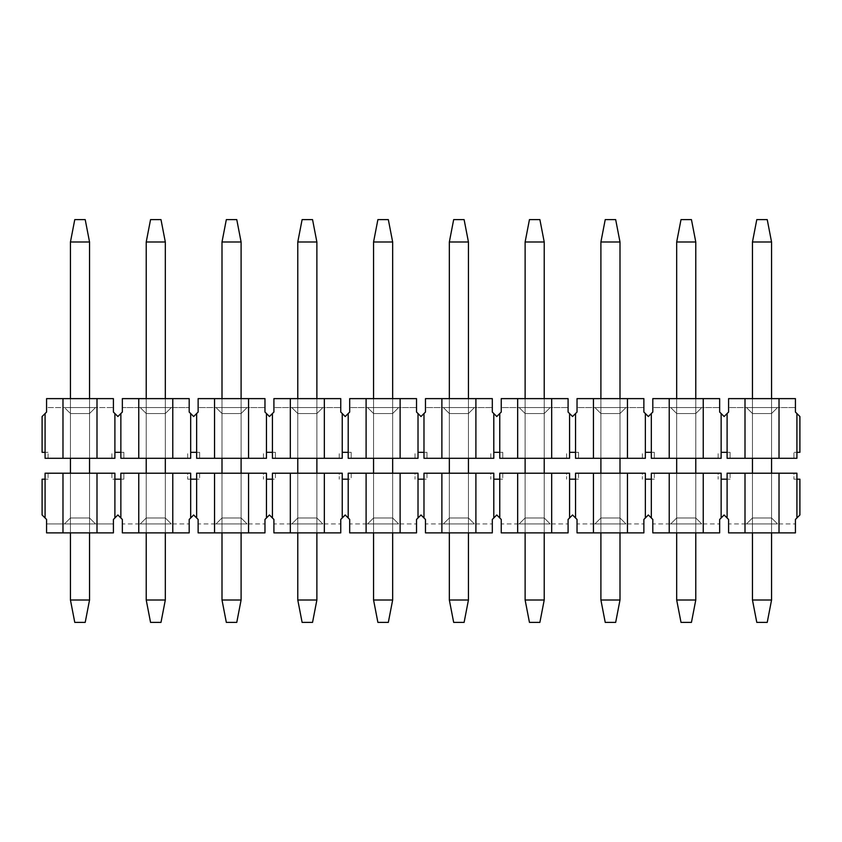 <?xml version="1.0" encoding="UTF-8"?>
<svg xmlns="http://www.w3.org/2000/svg" width="842" height="842" viewBox="0 0 842 842"><rect width="100%" height="100%" fill="white"/><g stroke="black" fill="none" stroke-linecap="round" stroke-linejoin="round"><path stroke-width="0.63" stroke-dasharray="4.21 3.16" d="M114.901 452.322L114.901 413.538L113.407 412.054L113.407 398.624L46.573 398.624L113.407 398.624L46.573 398.624L46.573 407.57L113.407 407.57L46.573 407.57L46.573 398.624L46.573 412.054L42.1 416.527L42.1 452.322L45.079 452.322L45.079 458.29L114.901 458.29L111.912 458.29L114.901 458.29L114.901 452.322L123.848 452.322L120.859 452.322L120.859 458.29L172.778 458.29L172.778 398.624L189.187 398.624L189.187 412.054L193.66 416.527L198.133 412.054L198.133 398.624L264.967 398.624L264.967 412.054L269.44 416.527L273.913 412.054L273.913 398.624L340.747 398.624L340.747 412.054L345.22 416.527L349.693 412.054L349.693 398.624L416.527 398.624L416.527 412.054L421 416.527L425.473 412.054L425.473 398.624L492.307 398.624L492.307 412.054L496.78 416.527L501.253 412.054L501.253 398.624L568.087 398.624L568.087 412.054L572.56 416.527L577.033 412.054L577.033 398.624L643.867 398.624L643.867 412.054L648.34 416.527L652.813 412.054L652.813 398.624L719.647 398.624L719.647 412.054L724.12 416.527L728.593 412.054L728.593 398.624L795.427 398.624L795.427 412.054L799.9 416.527L799.9 452.322L793.932 452.322L796.921 452.322L796.921 413.538M70.444 458.29L89.536 458.29L70.444 458.29L89.536 458.29L70.444 458.29L70.444 413.538L70.444 458.29L70.444 413.538L64.476 407.57L70.444 413.538L64.476 407.57L95.504 407.57L89.536 413.538L70.444 413.538L89.536 413.538L95.504 407.57L64.476 407.57L95.504 407.57L89.536 413.538L95.504 407.57L64.476 407.57L70.444 413.538L70.444 458.29L70.444 398.624M89.536 458.29L89.536 413.538L70.444 413.538L89.536 413.538L89.536 458.29L89.536 398.624M113.407 398.624L113.407 407.57L113.407 398.624M45.079 452.322L48.068 452.322L45.079 452.322L45.079 413.538M172.778 458.29L190.681 458.29L187.692 458.29L190.681 458.29L190.681 452.322L199.628 452.322L196.639 452.322L196.639 458.29L248.558 458.29L248.558 398.624L264.967 398.624L264.967 407.57L264.967 398.624L198.133 398.624L198.133 407.57L264.967 407.57L198.133 407.57L198.133 398.624L214.542 398.624L214.542 458.29M248.558 458.29L266.461 458.29L263.472 458.29L266.461 458.29L266.461 452.322L275.408 452.322L272.419 452.322L272.419 458.29L324.338 458.29L324.338 398.624L340.747 398.624L340.747 407.57L340.747 398.624L273.913 398.624L273.913 407.57L340.747 407.57L273.913 407.57L273.913 398.624L290.322 398.624L290.322 458.29M324.338 458.29L342.241 458.29L339.252 458.29L342.241 458.29L342.241 452.322L351.188 452.322L348.199 452.322L348.199 458.29L400.118 458.29L400.118 398.624L416.527 398.624L416.527 407.57L416.527 398.624L349.693 398.624L349.693 407.57L416.527 407.57L349.693 407.57L349.693 398.624L366.102 398.624L366.102 458.29M400.118 458.29L418.021 458.29L415.032 458.29L418.021 458.29L418.021 452.322L426.968 452.322L423.979 452.322L423.979 458.29L475.898 458.29L475.898 398.624L492.307 398.624L492.307 407.57L492.307 398.624L425.473 398.624L425.473 407.57L492.307 407.57L425.473 407.57L425.473 398.624L441.882 398.624L441.882 458.29M475.898 458.29L493.801 458.29L490.812 458.29L493.801 458.29L493.801 452.322L502.748 452.322L499.759 452.322L499.759 458.29L551.678 458.29L551.678 398.624L568.087 398.624L568.087 407.57L568.087 398.624L501.253 398.624L501.253 407.57L568.087 407.57L501.253 407.57L501.253 398.624L517.662 398.624L517.662 458.29M551.678 458.29L569.581 458.29L566.592 458.29L569.581 458.29L569.581 452.322L578.528 452.322L575.539 452.322L575.539 458.29L627.458 458.29L627.458 398.624L643.867 398.624L643.867 407.57L643.867 398.624L577.033 398.624L577.033 407.57L643.867 407.57L577.033 407.57L577.033 398.624L593.442 398.624L593.442 458.29M627.458 458.29L645.361 458.29L642.372 458.29L645.361 458.29L645.361 452.322L654.308 452.322L651.319 452.322L651.319 458.29L703.238 458.29L703.238 398.624L719.647 398.624L719.647 407.57L719.647 398.624L652.813 398.624L652.813 407.57L719.647 407.57L652.813 407.57L652.813 398.624L669.222 398.624L669.222 458.29M703.238 458.29L721.141 458.29L718.152 458.29L721.141 458.29L721.141 452.322L730.088 452.322L727.099 452.322L727.099 458.29L779.018 458.29L779.018 398.624L795.427 398.624L795.427 407.57L795.427 398.624L728.593 398.624L728.593 407.57L795.427 407.57L728.593 407.57L728.593 398.624L745.002 398.624L745.002 458.29M779.018 458.29L796.921 458.29L793.932 458.29L793.932 452.322L793.932 458.29L796.921 458.29L796.921 452.322M779.018 398.624L745.002 398.624M777.524 407.57L746.496 407.57L777.524 407.57L746.496 407.57L777.524 407.57L771.556 413.538L777.524 407.57M746.496 407.57L752.464 413.538L746.496 407.57L752.464 413.538L771.556 413.538L752.464 413.538L752.464 458.29L752.464 413.538L746.496 407.57M771.556 413.538L771.556 458.29L752.464 458.29L752.464 413.538L771.556 413.538L752.464 413.538L752.464 458.29L771.556 458.29L771.556 413.538L771.556 458.29L752.464 458.29L771.556 458.29L771.556 413.538M730.088 458.29L727.099 458.29L730.088 458.29L730.088 452.322L730.088 458.29M727.099 452.322L727.099 413.538M721.141 452.322L721.141 413.538M718.152 458.29L718.152 452.322L718.152 458.29M703.238 398.624L669.222 398.624M701.744 407.57L670.716 407.57L701.744 407.57L670.716 407.57L701.744 407.57L695.776 413.538L701.744 407.57M670.716 407.57L676.684 413.538L670.716 407.57L676.684 413.538L695.776 413.538L676.684 413.538L676.684 458.29L676.684 413.538L670.716 407.57M695.776 413.538L695.776 458.29L676.684 458.29L676.684 413.538L695.776 413.538L676.684 413.538L676.684 458.29L695.776 458.29L695.776 413.538L695.776 458.29L676.684 458.29L695.776 458.29L695.776 413.538M654.308 458.29L651.319 458.29L654.308 458.29L654.308 452.322L654.308 458.29M651.319 452.322L651.319 413.538M645.361 452.322L645.361 413.538M642.372 458.29L642.372 452.322L642.372 458.29M627.458 398.624L593.442 398.624M625.964 407.57L594.936 407.57L625.964 407.57L594.936 407.57L625.964 407.57L619.996 413.538L625.964 407.57M594.936 407.57L600.904 413.538L594.936 407.57L600.904 413.538L619.996 413.538L600.904 413.538L600.904 458.29L600.904 413.538L594.936 407.57M619.996 413.538L619.996 458.29L600.904 458.29L600.904 413.538L619.996 413.538L600.904 413.538L600.904 458.29L619.996 458.29L619.996 413.538L619.996 458.29L600.904 458.29L619.996 458.29L619.996 413.538M578.528 458.29L575.539 458.29L578.528 458.29L578.528 452.322L578.528 458.29M575.539 452.322L575.539 413.538M569.581 452.322L569.581 413.538M566.592 458.29L566.592 452.322L566.592 458.29M551.678 398.624L517.662 398.624M550.184 407.57L519.156 407.57L550.184 407.57L519.156 407.57L550.184 407.57L544.216 413.538L550.184 407.57M519.156 407.57L525.124 413.538L519.156 407.57L525.124 413.538L544.216 413.538L525.124 413.538L525.124 458.29L525.124 413.538L519.156 407.57M544.216 413.538L544.216 458.29L525.124 458.29L525.124 413.538L544.216 413.538L525.124 413.538L525.124 458.29L544.216 458.29L544.216 413.538L544.216 458.29L525.124 458.29L544.216 458.29L544.216 413.538M502.748 458.29L499.759 458.29L502.748 458.29L502.748 452.322L502.748 458.29M499.759 452.322L499.759 413.538M493.801 452.322L493.801 413.538M490.812 458.29L490.812 452.322L490.812 458.29M475.898 398.624L441.882 398.624M474.404 407.57L443.376 407.57L474.404 407.57L443.376 407.57L474.404 407.57L468.436 413.538L474.404 407.57M443.376 407.57L449.344 413.538L443.376 407.57L449.344 413.538L468.436 413.538L449.344 413.538L449.344 458.29L449.344 413.538L443.376 407.57M468.436 413.538L468.436 458.29L449.344 458.29L449.344 413.538L468.436 413.538L449.344 413.538L449.344 458.29L468.436 458.29L468.436 413.538L468.436 458.29L449.344 458.29L468.436 458.29L468.436 413.538M426.968 458.29L423.979 458.29L426.968 458.29L426.968 452.322L426.968 458.29M423.979 452.322L423.979 413.538M418.021 452.322L418.021 413.538M415.032 458.29L415.032 452.322L415.032 458.29M400.118 398.624L366.102 398.624M398.624 407.57L367.596 407.57L398.624 407.57L367.596 407.57L398.624 407.57L392.656 413.538L398.624 407.57M367.596 407.57L373.564 413.538L367.596 407.57L373.564 413.538L392.656 413.538L373.564 413.538L373.564 458.29L373.564 413.538L367.596 407.57M392.656 413.538L392.656 458.29L373.564 458.29L373.564 413.538L392.656 413.538L373.564 413.538L373.564 458.29L392.656 458.29L392.656 413.538L392.656 458.29L373.564 458.29L392.656 458.29L392.656 413.538M351.188 458.29L348.199 458.29L351.188 458.29L351.188 452.322L351.188 458.29M348.199 452.322L348.199 413.538M342.241 452.322L342.241 413.538M339.252 458.29L339.252 452.322L339.252 458.29M324.338 398.624L290.322 398.624M322.844 407.57L291.816 407.57L322.844 407.57L291.816 407.57L322.844 407.57L316.876 413.538L322.844 407.57M291.816 407.57L297.784 413.538L291.816 407.57L297.784 413.538L316.876 413.538L297.784 413.538L297.784 458.29L297.784 413.538L291.816 407.57M316.876 413.538L316.876 458.29L297.784 458.29L297.784 413.538L316.876 413.538L297.784 413.538L297.784 458.29L316.876 458.29L316.876 413.538L316.876 458.29L297.784 458.29L316.876 458.29L316.876 413.538M275.408 458.29L272.419 458.29L275.408 458.29L275.408 452.322L275.408 458.29M272.419 452.322L272.419 413.538M266.461 452.322L266.461 413.538M263.472 458.29L263.472 452.322L263.472 458.29M248.558 398.624L214.542 398.624M247.064 407.57L216.036 407.57L247.064 407.57L216.036 407.57L247.064 407.57L241.096 413.538L247.064 407.57M216.036 407.57L222.004 413.538L216.036 407.57L222.004 413.538L241.096 413.538L222.004 413.538L222.004 458.29L222.004 413.538L216.036 407.57M241.096 413.538L241.096 458.29L222.004 458.29L222.004 413.538L241.096 413.538L222.004 413.538L222.004 458.29L241.096 458.29L241.096 413.538L241.096 458.29L222.004 458.29L241.096 458.29L241.096 413.538M199.628 458.29L196.639 458.29L199.628 458.29L199.628 452.322L199.628 458.29M196.639 452.322L196.639 413.538M190.681 452.322L190.681 413.538M187.692 458.29L187.692 452.322L187.692 458.29M189.187 398.624L189.187 407.57L189.187 398.624L122.353 398.624L189.187 398.624M172.778 398.624L122.353 398.624L122.353 407.57L189.187 407.57L122.353 407.57L122.353 398.624L122.353 412.054L120.859 413.538L120.859 452.322M171.284 407.57L140.256 407.57L171.284 407.57L140.256 407.57L171.284 407.57L165.316 413.538L171.284 407.57M140.256 407.57L146.224 413.538L140.256 407.57L146.224 413.538L165.316 413.538L146.224 413.538L146.224 458.29L146.224 413.538L140.256 407.57M165.316 413.538L165.316 458.29L146.224 458.29L146.224 413.538L165.316 413.538L146.224 413.538L146.224 458.29L165.316 458.29L165.316 413.538L165.316 458.29L146.224 458.29L165.316 458.29L165.316 413.538M123.848 458.29L120.859 458.29L123.848 458.29L123.848 452.322L123.848 458.29M138.762 398.624L138.762 458.29M114.901 413.538L117.88 416.527L120.859 413.538M111.912 458.29L111.912 452.322L111.912 458.29M96.998 458.29L96.998 398.624M62.982 458.29L62.982 398.624M48.068 458.29L48.068 452.322L48.068 458.29M752.464 600.009L752.464 241.991L752.464 600.009L756.79 622.385L767.23 622.385L756.79 622.385L752.464 600.009L771.556 600.009L767.23 622.385L756.79 622.385L752.464 600.009L752.464 241.991L771.556 241.991L771.556 600.009L767.23 622.385L771.556 600.009L752.464 600.009L771.556 600.009L771.556 241.991L771.556 600.009M767.23 219.615L771.556 241.991L752.464 241.991L756.79 219.615L767.23 219.615L771.556 241.991L767.23 219.615L756.79 219.615L767.23 219.615M771.556 398.624L771.556 458.29M752.464 532.881L752.464 473.215L771.556 473.215L771.556 517.967L752.464 517.967L746.496 523.934L777.524 523.934L746.496 523.934L777.524 523.934L746.496 523.934L752.464 517.967L771.556 517.967L771.556 473.215L771.556 532.881M752.464 458.29L752.464 398.624M676.684 600.009L676.684 241.991L676.684 600.009L681.01 622.385L691.45 622.385L681.01 622.385L676.684 600.009L695.776 600.009L691.45 622.385L681.01 622.385L676.684 600.009L676.684 241.991L695.776 241.991L695.776 600.009L691.45 622.385L695.776 600.009L676.684 600.009L695.776 600.009L695.776 241.991L695.776 600.009M691.45 219.615L695.776 241.991L676.684 241.991L681.01 219.615L691.45 219.615L695.776 241.991L691.45 219.615L681.01 219.615L691.45 219.615M695.776 398.624L695.776 458.29M676.684 532.881L676.684 473.215L695.776 473.215L695.776 517.967L676.684 517.967L670.716 523.934L701.744 523.934L670.716 523.934L701.744 523.934L670.716 523.934L676.684 517.967L695.776 517.967L695.776 473.215L695.776 532.881M676.684 458.29L676.684 398.624M600.904 600.009L600.904 241.991L600.904 600.009L605.23 622.385L615.67 622.385L605.23 622.385L600.904 600.009L619.996 600.009L615.67 622.385L605.23 622.385L600.904 600.009L600.904 241.991L619.996 241.991L619.996 600.009L615.67 622.385L619.996 600.009L600.904 600.009L619.996 600.009L619.996 241.991L619.996 600.009M615.67 219.615L619.996 241.991L600.904 241.991L605.23 219.615L615.67 219.615L619.996 241.991L615.67 219.615L605.23 219.615L615.67 219.615M619.996 398.624L619.996 458.29M600.904 532.881L600.904 473.215L619.996 473.215L619.996 517.967L600.904 517.967L594.936 523.934L625.964 523.934L594.936 523.934L625.964 523.934L594.936 523.934L600.904 517.967L619.996 517.967L619.996 473.215L619.996 532.881M600.904 458.29L600.904 398.624M525.124 600.009L525.124 241.991L525.124 600.009L529.45 622.385L539.89 622.385L529.45 622.385L525.124 600.009L544.216 600.009L539.89 622.385L529.45 622.385L525.124 600.009L525.124 241.991L544.216 241.991L544.216 600.009L539.89 622.385L544.216 600.009L525.124 600.009L544.216 600.009L544.216 241.991L544.216 600.009M539.89 219.615L544.216 241.991L525.124 241.991L529.45 219.615L539.89 219.615L544.216 241.991L539.89 219.615L529.45 219.615L539.89 219.615M544.216 398.624L544.216 458.29M525.124 532.881L525.124 473.215L544.216 473.215L544.216 517.967L525.124 517.967L519.156 523.934L550.184 523.934L519.156 523.934L550.184 523.934L519.156 523.934L525.124 517.967L544.216 517.967L544.216 473.215L544.216 532.881M525.124 458.29L525.124 398.624M449.344 600.009L449.344 241.991L449.344 600.009L453.67 622.385L464.11 622.385L453.67 622.385L449.344 600.009L468.436 600.009L464.11 622.385L453.67 622.385L449.344 600.009L449.344 241.991L468.436 241.991L468.436 600.009L464.11 622.385L468.436 600.009L449.344 600.009L468.436 600.009L468.436 241.991L468.436 600.009M464.11 219.615L468.436 241.991L449.344 241.991L453.67 219.615L464.11 219.615L468.436 241.991L464.11 219.615L453.67 219.615L464.11 219.615M468.436 398.624L468.436 458.29M449.344 532.881L449.344 473.215L468.436 473.215L468.436 517.967L449.344 517.967L443.376 523.934L474.404 523.934L443.376 523.934L474.404 523.934L443.376 523.934L449.344 517.967L468.436 517.967L468.436 473.215L468.436 532.881M449.344 458.29L449.344 398.624M373.564 600.009L373.564 241.991L373.564 600.009L377.89 622.385L388.33 622.385L377.89 622.385L373.564 600.009L392.656 600.009L388.33 622.385L377.89 622.385L373.564 600.009L373.564 241.991L392.656 241.991L392.656 600.009L388.33 622.385L392.656 600.009L373.564 600.009L392.656 600.009L392.656 241.991L392.656 600.009M388.33 219.615L392.656 241.991L373.564 241.991L377.89 219.615L388.33 219.615L392.656 241.991L388.33 219.615L377.89 219.615L388.33 219.615M392.656 398.624L392.656 458.29M373.564 532.881L373.564 473.215L392.656 473.215L392.656 517.967L373.564 517.967L367.596 523.934L398.624 523.934L367.596 523.934L398.624 523.934L367.596 523.934L373.564 517.967L392.656 517.967L392.656 473.215L392.656 532.881M373.564 458.29L373.564 398.624M297.784 600.009L297.784 241.991L297.784 600.009L302.11 622.385L312.55 622.385L302.11 622.385L297.784 600.009L316.876 600.009L312.55 622.385L302.11 622.385L297.784 600.009L297.784 241.991L316.876 241.991L316.876 600.009L312.55 622.385L316.876 600.009L297.784 600.009L316.876 600.009L316.876 241.991L316.876 600.009M312.55 219.615L316.876 241.991L297.784 241.991L302.11 219.615L312.55 219.615L316.876 241.991L312.55 219.615L302.11 219.615L312.55 219.615M316.876 398.624L316.876 458.29M297.784 532.881L297.784 473.215L316.876 473.215L316.876 517.967L297.784 517.967L291.816 523.934L322.844 523.934L291.816 523.934L322.844 523.934L291.816 523.934L297.784 517.967L316.876 517.967L316.876 473.215L316.876 532.881M297.784 458.29L297.784 398.624M222.004 600.009L222.004 241.991L222.004 600.009L226.33 622.385L236.77 622.385L226.33 622.385L222.004 600.009L241.096 600.009L236.77 622.385L226.33 622.385L222.004 600.009L222.004 241.991L241.096 241.991L241.096 600.009L236.77 622.385L241.096 600.009L222.004 600.009L241.096 600.009L241.096 241.991L241.096 600.009M236.77 219.615L241.096 241.991L222.004 241.991L226.33 219.615L236.77 219.615L241.096 241.991L236.77 219.615L226.33 219.615L236.77 219.615M241.096 398.624L241.096 458.29M222.004 532.881L222.004 473.215L241.096 473.215L241.096 517.967L222.004 517.967L216.036 523.934L247.064 523.934L216.036 523.934L247.064 523.934L216.036 523.934L222.004 517.967L241.096 517.967L241.096 473.215L241.096 532.881M222.004 458.29L222.004 398.624M146.224 600.009L146.224 241.991L146.224 600.009L150.55 622.385L160.99 622.385L150.55 622.385L146.224 600.009L165.316 600.009L160.99 622.385L150.55 622.385L146.224 600.009L146.224 241.991L165.316 241.991L165.316 600.009L160.99 622.385L165.316 600.009L146.224 600.009L165.316 600.009L165.316 241.991L165.316 600.009M160.99 219.615L165.316 241.991L146.224 241.991L150.55 219.615L160.99 219.615L165.316 241.991L160.99 219.615L150.55 219.615L160.99 219.615M165.316 398.624L165.316 458.29M146.224 532.881L146.224 473.215L165.316 473.215L165.316 517.967L146.224 517.967L140.256 523.934L171.284 523.934L140.256 523.934L171.284 523.934L140.256 523.934L146.224 517.967L165.316 517.967L165.316 473.215L165.316 532.881M146.224 458.29L146.224 398.624M70.444 600.009L70.444 241.991L70.444 600.009L74.77 622.385L85.21 622.385L74.77 622.385L70.444 600.009L89.536 600.009L85.21 622.385L74.77 622.385L70.444 600.009L70.444 241.991L89.536 241.991L89.536 600.009L85.21 622.385L89.536 600.009L70.444 600.009L89.536 600.009L89.536 241.991L89.536 600.009M85.21 219.615L89.536 241.991L70.444 241.991L74.77 219.615L85.21 219.615L89.536 241.991L85.21 219.615L74.77 219.615L85.21 219.615M70.444 532.881L70.444 473.215L89.536 473.215L89.536 532.881M752.464 241.991L756.79 219.615L752.464 241.991L771.556 241.991M676.684 241.991L681.01 219.615L676.684 241.991L695.776 241.991M600.904 241.991L605.23 219.615L600.904 241.991L619.996 241.991M525.124 241.991L529.45 219.615L525.124 241.991L544.216 241.991M449.344 241.991L453.67 219.615L449.344 241.991L468.436 241.991M373.564 241.991L377.89 219.615L373.564 241.991L392.656 241.991M297.784 241.991L302.11 219.615L297.784 241.991L316.876 241.991M222.004 241.991L226.33 219.615L222.004 241.991L241.096 241.991M146.224 241.991L150.55 219.615L146.224 241.991L165.316 241.991M70.444 241.991L74.77 219.615L70.444 241.991L89.536 241.991M114.901 479.182L114.901 517.967L117.88 514.978L120.859 517.967L120.859 479.182L123.848 479.182L111.912 479.182L114.901 479.182L114.901 473.215L45.079 473.215L48.068 473.215L45.079 473.215L45.079 479.182L48.068 479.182L45.079 479.182L45.079 517.967L42.1 514.978L42.1 479.182L45.079 479.182M89.536 473.215L89.536 517.967L89.536 473.215L89.536 517.967L89.536 473.215L70.444 473.215L89.536 473.215L70.444 473.215L70.444 517.967L70.444 473.215L70.444 517.967L64.476 523.934L70.444 517.967L64.476 523.934L95.504 523.934L89.536 517.967L70.444 517.967L89.536 517.967L95.504 523.934L64.476 523.934L95.504 523.934L89.536 517.967L95.504 523.934L64.476 523.934L70.444 517.967L70.444 473.215M113.407 523.934L46.573 523.934L113.407 523.934L113.407 532.881L113.407 523.934M89.536 517.967L70.444 517.967L89.536 517.967M45.079 517.967L46.573 519.451L46.573 532.881L46.573 523.934L46.573 532.881L113.407 532.881L113.407 519.451L114.901 517.967M62.982 473.215L62.982 532.881L113.407 532.881L96.998 532.881L96.998 473.215M62.982 532.881L96.998 532.881M745.002 532.881L795.427 532.881L795.427 523.934L795.427 532.881L728.593 532.881L728.593 519.451L724.12 514.978L719.647 519.451L719.647 532.881L652.813 532.881L652.813 519.451L648.34 514.978L643.867 519.451L643.867 532.881L577.033 532.881L577.033 519.451L572.56 514.978L568.087 519.451L568.087 532.881L501.253 532.881L501.253 519.451L496.78 514.978L492.307 519.451L492.307 532.881L425.473 532.881L425.473 519.451L421 514.978L416.527 519.451L416.527 532.881L349.693 532.881L349.693 519.451L345.22 514.978L340.747 519.451L340.747 532.881L273.913 532.881L273.913 519.451L269.44 514.978L264.967 519.451L264.967 532.881L198.133 532.881L198.133 519.451L193.66 514.978L190.681 517.967L190.681 479.182L187.692 479.182L199.628 479.182L196.639 479.182L196.639 473.215L214.542 473.215L214.542 532.881L248.558 532.881L248.558 473.215L266.461 473.215L266.461 479.182L275.408 479.182L272.419 479.182L272.419 473.215L290.322 473.215L290.322 532.881L324.338 532.881L324.338 473.215L342.241 473.215L342.241 479.182L351.188 479.182L348.199 479.182L348.199 473.215L366.102 473.215L366.102 532.881L400.118 532.881L400.118 473.215L418.021 473.215L418.021 479.182L426.968 479.182L423.979 479.182L423.979 473.215L441.882 473.215L441.882 532.881L475.898 532.881L475.898 473.215L493.801 473.215L493.801 479.182L502.748 479.182L499.759 479.182L499.759 473.215L517.662 473.215L517.662 532.881L551.678 532.881L551.678 473.215L569.581 473.215L569.581 479.182L578.528 479.182L575.539 479.182L575.539 473.215L593.442 473.215L593.442 532.881L627.458 532.881L627.458 473.215L645.361 473.215L645.361 479.182L654.308 479.182L651.319 479.182L651.319 473.215L669.222 473.215L669.222 532.881L703.238 532.881L703.238 473.215L721.141 473.215L721.141 479.182L730.088 479.182L727.099 479.182L727.099 473.215L745.002 473.215L745.002 532.881L779.018 532.881L779.018 473.215L796.921 473.215L796.921 479.182L793.932 479.182L796.921 479.182L796.921 517.967L795.427 519.451L795.427 532.881L779.018 532.881M796.921 473.215L793.932 473.215L793.932 479.182L793.932 473.215L796.921 473.215M796.921 479.182L799.9 479.182L799.9 514.978L796.921 517.967M728.593 532.881L728.593 523.934L795.427 523.934L728.593 523.934L728.593 532.881M771.556 473.215L771.556 517.967L777.524 523.934L771.556 517.967L777.524 523.934L771.556 517.967L752.464 517.967L752.464 473.215L752.464 517.967L746.496 523.934L752.464 517.967L771.556 517.967L771.556 473.215L752.464 473.215L752.464 517.967L752.464 473.215L771.556 473.215L752.464 473.215M779.018 473.215L745.002 473.215M730.088 473.215L730.088 479.182L730.088 473.215M727.099 517.967L727.099 479.182M721.141 517.967L721.141 479.182M669.222 532.881L719.647 532.881L719.647 523.934L719.647 532.881L703.238 532.881M721.141 473.215L718.152 473.215L718.152 479.182L718.152 473.215L721.141 473.215M652.813 532.881L652.813 523.934L719.647 523.934L652.813 523.934L652.813 532.881M695.776 473.215L695.776 517.967L701.744 523.934L695.776 517.967L701.744 523.934L695.776 517.967L676.684 517.967L676.684 473.215L676.684 517.967L670.716 523.934L676.684 517.967L695.776 517.967L695.776 473.215L676.684 473.215L676.684 517.967L676.684 473.215L695.776 473.215L676.684 473.215M703.238 473.215L669.222 473.215M654.308 473.215L654.308 479.182L654.308 473.215M651.319 517.967L651.319 479.182M645.361 517.967L645.361 479.182M593.442 532.881L643.867 532.881L643.867 523.934L643.867 532.881L627.458 532.881M645.361 473.215L642.372 473.215L642.372 479.182L642.372 473.215L645.361 473.215M577.033 532.881L577.033 523.934L643.867 523.934L577.033 523.934L577.033 532.881M619.996 473.215L619.996 517.967L625.964 523.934L619.996 517.967L625.964 523.934L619.996 517.967L600.904 517.967L600.904 473.215L600.904 517.967L594.936 523.934L600.904 517.967L619.996 517.967L619.996 473.215L600.904 473.215L600.904 517.967L600.904 473.215L619.996 473.215L600.904 473.215M627.458 473.215L593.442 473.215M578.528 473.215L578.528 479.182L578.528 473.215M575.539 517.967L575.539 479.182M569.581 517.967L569.581 479.182M517.662 532.881L568.087 532.881L568.087 523.934L568.087 532.881L551.678 532.881M569.581 473.215L566.592 473.215L566.592 479.182L566.592 473.215L569.581 473.215M501.253 532.881L501.253 523.934L568.087 523.934L501.253 523.934L501.253 532.881M544.216 473.215L544.216 517.967L550.184 523.934L544.216 517.967L550.184 523.934L544.216 517.967L525.124 517.967L525.124 473.215L525.124 517.967L519.156 523.934L525.124 517.967L544.216 517.967L544.216 473.215L525.124 473.215L525.124 517.967L525.124 473.215L544.216 473.215L525.124 473.215M551.678 473.215L517.662 473.215M502.748 473.215L502.748 479.182L502.748 473.215M499.759 517.967L499.759 479.182M493.801 517.967L493.801 479.182M441.882 532.881L492.307 532.881L492.307 523.934L492.307 532.881L475.898 532.881M493.801 473.215L490.812 473.215L490.812 479.182L490.812 473.215L493.801 473.215M425.473 532.881L425.473 523.934L492.307 523.934L425.473 523.934L425.473 532.881M468.436 473.215L468.436 517.967L474.404 523.934L468.436 517.967L474.404 523.934L468.436 517.967L449.344 517.967L449.344 473.215L449.344 517.967L443.376 523.934L449.344 517.967L468.436 517.967L468.436 473.215L449.344 473.215L449.344 517.967L449.344 473.215L468.436 473.215L449.344 473.215M475.898 473.215L441.882 473.215M426.968 473.215L426.968 479.182L426.968 473.215M423.979 517.967L423.979 479.182M418.021 517.967L418.021 479.182M366.102 532.881L416.527 532.881L416.527 523.934L416.527 532.881L400.118 532.881M418.021 473.215L415.032 473.215L415.032 479.182L415.032 473.215L418.021 473.215M349.693 532.881L349.693 523.934L416.527 523.934L349.693 523.934L349.693 532.881M392.656 473.215L392.656 517.967L398.624 523.934L392.656 517.967L398.624 523.934L392.656 517.967L373.564 517.967L373.564 473.215L373.564 517.967L367.596 523.934L373.564 517.967L392.656 517.967L392.656 473.215L373.564 473.215L373.564 517.967L373.564 473.215L392.656 473.215L373.564 473.215M400.118 473.215L366.102 473.215M351.188 473.215L351.188 479.182L351.188 473.215M348.199 517.967L348.199 479.182M342.241 517.967L342.241 479.182M290.322 532.881L340.747 532.881L340.747 523.934L340.747 532.881L324.338 532.881M342.241 473.215L339.252 473.215L339.252 479.182L339.252 473.215L342.241 473.215M273.913 532.881L273.913 523.934L340.747 523.934L273.913 523.934L273.913 532.881M316.876 473.215L316.876 517.967L322.844 523.934L316.876 517.967L322.844 523.934L316.876 517.967L297.784 517.967L297.784 473.215L297.784 517.967L291.816 523.934L297.784 517.967L316.876 517.967L316.876 473.215L297.784 473.215L297.784 517.967L297.784 473.215L316.876 473.215L297.784 473.215M324.338 473.215L290.322 473.215M275.408 473.215L275.408 479.182L275.408 473.215M272.419 517.967L272.419 479.182M266.461 517.967L266.461 479.182M214.542 532.881L264.967 532.881L264.967 523.934L264.967 532.881L248.558 532.881M266.461 473.215L263.472 473.215L263.472 479.182L263.472 473.215L266.461 473.215M198.133 532.881L198.133 523.934L264.967 523.934L198.133 523.934L198.133 532.881M241.096 473.215L241.096 517.967L247.064 523.934L241.096 517.967L247.064 523.934L241.096 517.967L222.004 517.967L222.004 473.215L222.004 517.967L216.036 523.934L222.004 517.967L241.096 517.967L241.096 473.215L222.004 473.215L222.004 517.967L222.004 473.215L241.096 473.215L222.004 473.215M248.558 473.215L214.542 473.215M199.628 473.215L199.628 479.182L199.628 473.215M196.639 517.967L196.639 479.182M190.681 517.967L189.187 519.451L189.187 532.881L172.778 532.881L172.778 473.215L190.681 473.215L190.681 479.182M190.681 473.215L187.692 473.215L187.692 479.182L187.692 473.215L190.681 473.215M189.187 532.881L189.187 523.934L189.187 532.881L122.353 532.881L189.187 532.881M120.859 517.967L122.353 519.451L122.353 532.881L172.778 532.881M122.353 532.881L122.353 523.934L189.187 523.934L122.353 523.934L122.353 532.881M165.316 473.215L165.316 517.967L171.284 523.934L165.316 517.967L171.284 523.934L165.316 517.967L146.224 517.967L146.224 473.215L146.224 517.967L140.256 523.934L146.224 517.967L165.316 517.967L165.316 473.215L146.224 473.215L146.224 517.967L146.224 473.215L165.316 473.215L146.224 473.215M123.848 473.215L120.859 473.215L123.848 473.215L123.848 479.182L123.848 473.215M172.778 473.215L120.859 473.215L120.859 479.182M138.762 473.215L138.762 532.881M111.912 473.215L111.912 479.182L111.912 473.215M48.068 473.215L48.068 479.182L48.068 473.215"/><path stroke-width="1.26" d="M114.901 452.322L114.901 413.538L117.88 416.527L120.859 413.538L120.859 452.322L114.901 452.322L114.901 458.29L45.079 458.29L45.079 413.538L42.1 416.527L42.1 452.322L45.079 452.322M45.079 413.538L46.573 412.054L46.573 398.624L113.407 398.624L113.407 412.054L114.901 413.538M62.982 458.29L62.982 398.624M190.681 413.538L193.66 416.527L196.639 413.538L196.639 452.322L190.681 452.322L190.681 413.538L189.187 412.054L189.187 398.624L172.778 398.624L172.778 458.29L190.681 458.29L190.681 452.322M266.461 413.538L269.44 416.527L272.419 413.538L272.419 452.322L266.461 452.322L266.461 413.538L264.967 412.054L264.967 398.624L248.558 398.624L248.558 458.29L266.461 458.29L266.461 452.322M342.241 413.538L345.22 416.527L348.199 413.538L348.199 452.322L342.241 452.322L342.241 413.538L340.747 412.054L340.747 398.624L324.338 398.624L324.338 458.29L342.241 458.29L342.241 452.322M418.021 413.538L421 416.527L423.979 413.538L423.979 452.322L418.021 452.322L418.021 413.538L416.527 412.054L416.527 398.624L400.118 398.624L400.118 458.29L418.021 458.29L418.021 452.322M493.801 413.538L496.78 416.527L499.759 413.538L499.759 452.322L493.801 452.322L493.801 413.538L492.307 412.054L492.307 398.624L475.898 398.624L475.898 458.29L493.801 458.29L493.801 452.322M569.581 413.538L572.56 416.527L575.539 413.538L575.539 452.322L569.581 452.322L569.581 413.538L568.087 412.054L568.087 398.624L551.678 398.624L551.678 458.29L569.581 458.29L569.581 452.322M645.361 413.538L648.34 416.527L651.319 413.538L651.319 452.322L645.361 452.322L645.361 413.538L643.867 412.054L643.867 398.624L627.458 398.624L627.458 458.29L645.361 458.29L645.361 452.322M721.141 413.538L724.12 416.527L727.099 413.538L727.099 452.322L721.141 452.322L721.141 413.538L719.647 412.054L719.647 398.624L703.238 398.624L703.238 458.29L721.141 458.29L721.141 452.322M796.921 413.538L795.427 412.054L795.427 398.624L779.018 398.624L779.018 458.29L796.921 458.29L796.921 413.538L799.9 416.527L799.9 452.322L796.921 452.322M727.099 413.538L728.593 412.054L728.593 398.624L779.018 398.624M779.018 458.29L727.099 458.29L727.099 452.322M745.002 458.29L745.002 398.624M651.319 413.538L652.813 412.054L652.813 398.624L703.238 398.624M703.238 458.29L651.319 458.29L651.319 452.322M669.222 458.29L669.222 398.624M575.539 413.538L577.033 412.054L577.033 398.624L627.458 398.624M627.458 458.29L575.539 458.29L575.539 452.322M593.442 458.29L593.442 398.624M499.759 413.538L501.253 412.054L501.253 398.624L551.678 398.624M551.678 458.29L499.759 458.29L499.759 452.322M517.662 458.29L517.662 398.624M423.979 413.538L425.473 412.054L425.473 398.624L475.898 398.624M475.898 458.29L423.979 458.29L423.979 452.322M441.882 458.29L441.882 398.624M348.199 413.538L349.693 412.054L349.693 398.624L400.118 398.624M400.118 458.29L348.199 458.29L348.199 452.322M366.102 458.29L366.102 398.624M272.419 413.538L273.913 412.054L273.913 398.624L324.338 398.624M324.338 458.29L272.419 458.29L272.419 452.322M290.322 458.29L290.322 398.624M196.639 413.538L198.133 412.054L198.133 398.624L248.558 398.624M248.558 458.29L196.639 458.29L196.639 452.322M214.542 458.29L214.542 398.624M120.859 413.538L122.353 412.054L122.353 398.624L172.778 398.624M172.778 458.29L120.859 458.29L120.859 452.322M138.762 458.29L138.762 398.624M96.998 398.624L96.998 458.29M771.556 532.881L771.556 600.009L767.23 622.385L756.79 622.385L752.464 600.009L752.464 532.881M752.464 398.624L752.464 241.991L756.79 219.615L767.23 219.615L771.556 241.991L771.556 398.624M771.556 458.29L771.556 473.215M771.556 600.009L752.464 600.009M752.464 473.215L752.464 458.29M752.464 241.991L771.556 241.991M695.776 532.881L695.776 600.009L691.45 622.385L681.01 622.385L676.684 600.009L676.684 532.881M676.684 398.624L676.684 241.991L681.01 219.615L691.45 219.615L695.776 241.991L695.776 398.624M695.776 458.29L695.776 473.215M695.776 600.009L676.684 600.009M676.684 473.215L676.684 458.29M676.684 241.991L695.776 241.991M619.996 532.881L619.996 600.009L615.67 622.385L605.23 622.385L600.904 600.009L600.904 532.881M600.904 398.624L600.904 241.991L605.23 219.615L615.67 219.615L619.996 241.991L619.996 398.624M619.996 458.29L619.996 473.215M619.996 600.009L600.904 600.009M600.904 473.215L600.904 458.29M600.904 241.991L619.996 241.991M544.216 532.881L544.216 600.009L539.89 622.385L529.45 622.385L525.124 600.009L525.124 532.881M525.124 398.624L525.124 241.991L529.45 219.615L539.89 219.615L544.216 241.991L544.216 398.624M544.216 458.29L544.216 473.215M544.216 600.009L525.124 600.009M525.124 473.215L525.124 458.29M525.124 241.991L544.216 241.991M468.436 532.881L468.436 600.009L464.11 622.385L453.67 622.385L449.344 600.009L449.344 532.881M449.344 398.624L449.344 241.991L453.67 219.615L464.11 219.615L468.436 241.991L468.436 398.624M468.436 458.29L468.436 473.215M468.436 600.009L449.344 600.009M449.344 473.215L449.344 458.29M449.344 241.991L468.436 241.991M392.656 532.881L392.656 600.009L388.33 622.385L377.89 622.385L373.564 600.009L373.564 532.881M373.564 398.624L373.564 241.991L377.89 219.615L388.33 219.615L392.656 241.991L392.656 398.624M392.656 458.29L392.656 473.215M392.656 600.009L373.564 600.009M373.564 473.215L373.564 458.29M373.564 241.991L392.656 241.991M316.876 532.881L316.876 600.009L312.55 622.385L302.11 622.385L297.784 600.009L297.784 532.881M297.784 398.624L297.784 241.991L302.11 219.615L312.55 219.615L316.876 241.991L316.876 398.624M316.876 458.29L316.876 473.215M316.876 600.009L297.784 600.009M297.784 473.215L297.784 458.29M297.784 241.991L316.876 241.991M241.096 532.881L241.096 600.009L236.77 622.385L226.33 622.385L222.004 600.009L222.004 532.881M222.004 398.624L222.004 241.991L226.33 219.615L236.77 219.615L241.096 241.991L241.096 398.624M241.096 458.29L241.096 473.215M241.096 600.009L222.004 600.009M222.004 473.215L222.004 458.29M222.004 241.991L241.096 241.991M165.316 532.881L165.316 600.009L160.99 622.385L150.55 622.385L146.224 600.009L146.224 532.881M146.224 398.624L146.224 241.991L150.55 219.615L160.99 219.615L165.316 241.991L165.316 398.624M165.316 458.29L165.316 473.215M165.316 600.009L146.224 600.009M146.224 473.215L146.224 458.29M146.224 241.991L165.316 241.991M89.536 532.881L89.536 600.009L85.21 622.385L74.77 622.385L70.444 600.009L70.444 532.881M70.444 398.624L70.444 241.991L74.77 219.615L85.21 219.615L89.536 241.991L89.536 398.624M89.536 458.29L89.536 473.215M89.536 600.009L70.444 600.009M70.444 473.215L70.444 458.29M70.444 241.991L89.536 241.991M114.901 479.182L114.901 517.967L113.407 519.451L113.407 532.881L46.573 532.881L46.573 519.451L42.1 514.978L42.1 479.182L45.079 479.182L45.079 473.215L114.901 473.215L114.901 479.182L120.859 479.182L120.859 473.215L172.778 473.215L172.778 532.881L189.187 532.881L189.187 519.451L193.66 514.978L198.133 519.451L198.133 532.881L214.542 532.881L214.542 473.215L248.558 473.215L248.558 532.881L264.967 532.881L264.967 519.451L269.44 514.978L273.913 519.451L273.913 532.881L290.322 532.881L290.322 473.215L324.338 473.215L324.338 532.881L340.747 532.881L340.747 519.451L345.22 514.978L349.693 519.451L349.693 532.881L366.102 532.881L366.102 473.215L400.118 473.215L400.118 532.881L416.527 532.881L416.527 519.451L421 514.978L425.473 519.451L425.473 532.881L441.882 532.881L441.882 473.215L475.898 473.215L475.898 532.881L492.307 532.881L492.307 519.451L496.78 514.978L501.253 519.451L501.253 532.881L517.662 532.881L517.662 473.215L551.678 473.215L551.678 532.881L568.087 532.881L568.087 519.451L572.56 514.978L577.033 519.451L577.033 532.881L593.442 532.881L593.442 473.215L627.458 473.215L627.458 532.881L643.867 532.881L643.867 519.451L648.34 514.978L652.813 519.451L652.813 532.881L669.222 532.881L669.222 473.215L703.238 473.215L703.238 532.881L719.647 532.881L719.647 519.451L724.12 514.978L728.593 519.451L728.593 532.881L745.002 532.881L745.002 473.215L779.018 473.215L779.018 532.881L795.427 532.881L795.427 519.451L799.9 514.978L799.9 479.182L796.921 479.182L796.921 517.967M172.778 473.215L190.681 473.215L190.681 479.182L196.639 479.182L196.639 473.215L214.542 473.215M248.558 473.215L266.461 473.215L266.461 479.182L272.419 479.182L272.419 473.215L290.322 473.215M324.338 473.215L342.241 473.215L342.241 479.182L348.199 479.182L348.199 473.215L366.102 473.215M400.118 473.215L418.021 473.215L418.021 479.182L423.979 479.182L423.979 473.215L441.882 473.215M475.898 473.215L493.801 473.215L493.801 479.182L499.759 479.182L499.759 473.215L517.662 473.215M551.678 473.215L569.581 473.215L569.581 479.182L575.539 479.182L575.539 473.215L593.442 473.215M627.458 473.215L645.361 473.215L645.361 479.182L651.319 479.182L651.319 473.215L669.222 473.215M703.238 473.215L721.141 473.215L721.141 479.182L727.099 479.182L727.099 473.215L745.002 473.215M779.018 473.215L796.921 473.215L796.921 479.182M779.018 532.881L745.002 532.881M727.099 479.182L727.099 517.967M721.141 479.182L721.141 517.967M703.238 532.881L669.222 532.881M651.319 479.182L651.319 517.967M645.361 479.182L645.361 517.967M627.458 532.881L593.442 532.881M575.539 479.182L575.539 517.967M569.581 479.182L569.581 517.967M551.678 532.881L517.662 532.881M499.759 479.182L499.759 517.967M493.801 479.182L493.801 517.967M475.898 532.881L441.882 532.881M423.979 479.182L423.979 517.967M418.021 479.182L418.021 517.967M400.118 532.881L366.102 532.881M348.199 479.182L348.199 517.967M342.241 479.182L342.241 517.967M324.338 532.881L290.322 532.881M272.419 479.182L272.419 517.967M266.461 479.182L266.461 517.967M248.558 532.881L214.542 532.881M196.639 479.182L196.639 517.967M190.681 479.182L190.681 517.967M172.778 532.881L122.353 532.881L122.353 519.451L120.859 517.967L120.859 479.182M138.762 532.881L138.762 473.215M114.901 517.967L117.88 514.978L120.859 517.967M96.998 473.215L96.998 532.881M62.982 473.215L62.982 532.881M45.079 479.182L45.079 517.967"/></g></svg>
